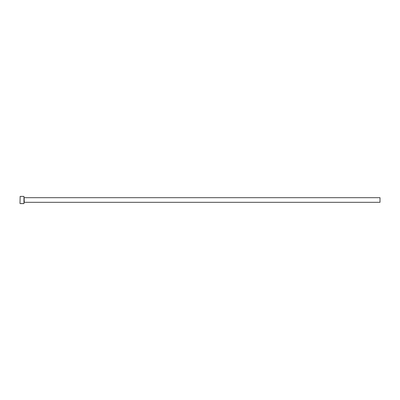 <?xml version="1.0" encoding="UTF-8"?>
<svg xmlns="http://www.w3.org/2000/svg" width="400" height="400" viewBox="0 0 400 400"><rect width="100%" height="100%" fill="white"/><g stroke="black" fill="none" stroke-linecap="round" stroke-linejoin="round"><path stroke-width="0.6" d="M21.155 203.575L23.115 203.55M23.96 196.4L23.96 203.6L23.96 196.4L20.155 196.4L20 203.445L20.155 196.4M24.27 197.685L380 197.685L380 202.315L24.27 202.315L24.115 197.53M21.115 203.525L22.195 203.6M23.96 203.6L23.305 203.6M23.055 203.6L20.155 203.6"/></g></svg>
